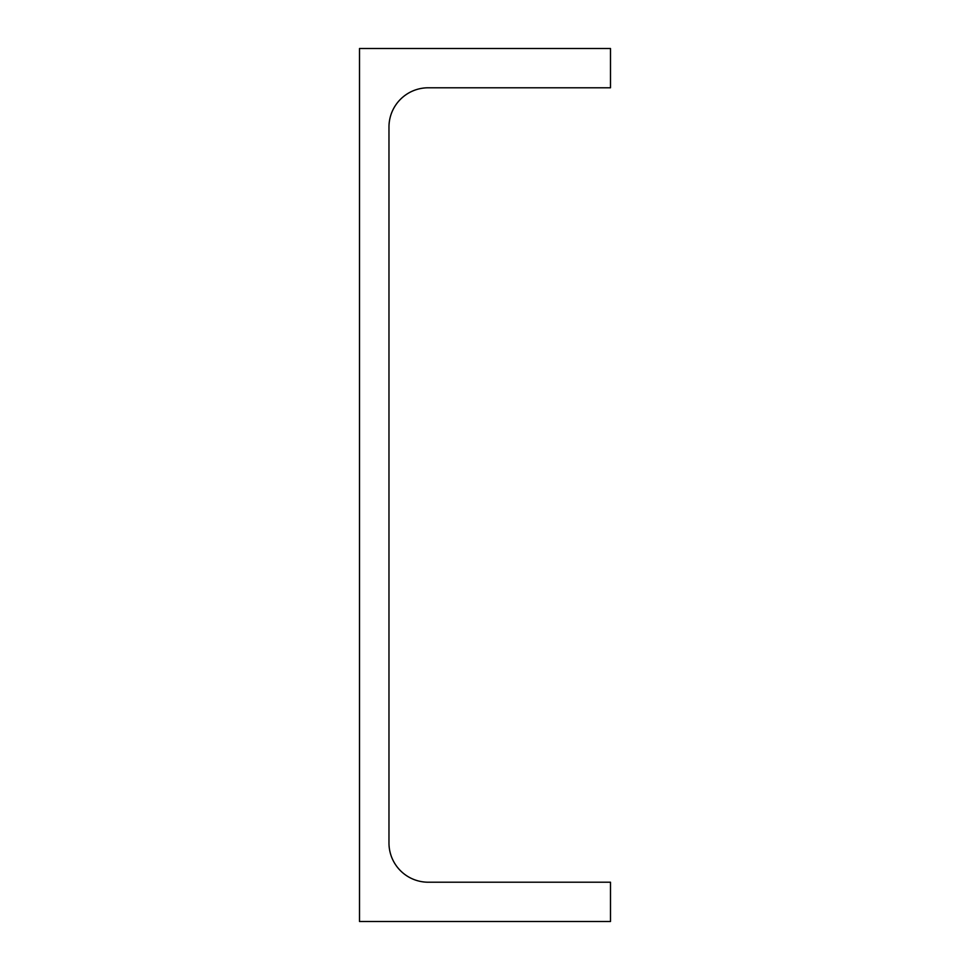 <?xml version="1.0" encoding="UTF-8"?>
<svg xmlns="http://www.w3.org/2000/svg" width="970" height="970" viewBox="0 0 970 970"><rect width="100%" height="100%" fill="white"/><g stroke="black" fill="none" stroke-linecap="round" stroke-linejoin="round"><path stroke-width="1.45" d="M388.97 842.93L388.97 127.07A39.285 39.285 0 0 1 428.255 87.785L610.494 87.785L610.494 48.5L359.506 48.5L359.506 921.5L610.494 921.5L610.494 882.215L428.255 882.215A39.285 39.285 0 0 1 388.97 842.93"/></g></svg>
